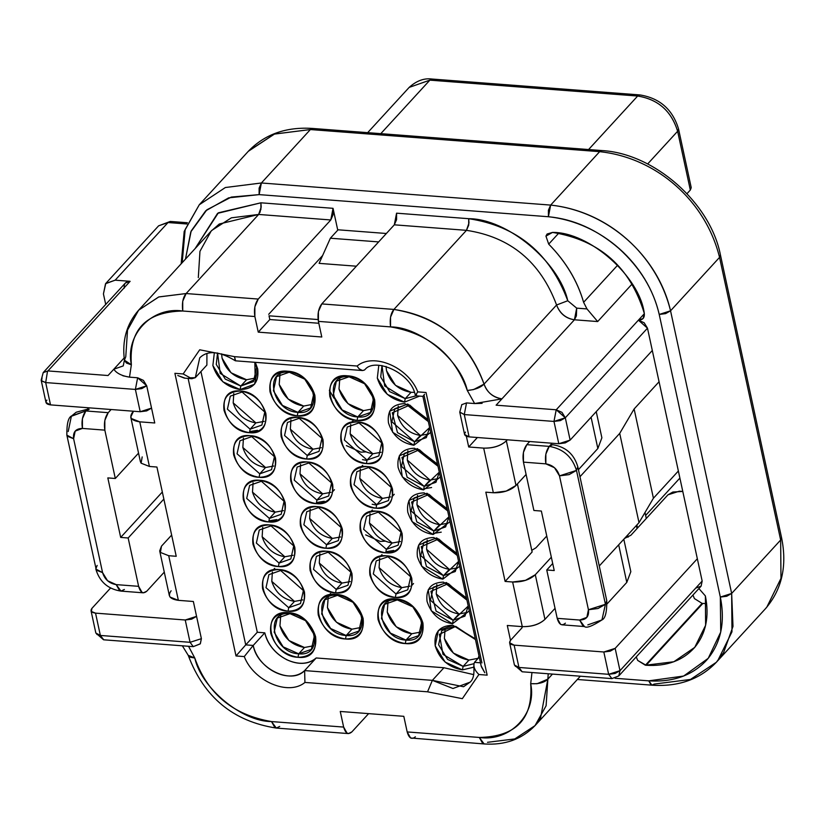 <?xml version="1.0" encoding="UTF-8"?>
<svg xmlns="http://www.w3.org/2000/svg" width="823" height="823" viewBox="0 0 823 823"><rect width="100%" height="100%" fill="white"/><g stroke="black" fill="none" stroke-linecap="round" stroke-linejoin="round"><path stroke-width="1.23" d="M334.056 398.25L329.354 390.318M362.501 459.615L366.986 460.469L362.501 459.615M372.15 504.242L376.636 505.096L372.15 504.242M365.669 534.857L380.195 541.431L384.917 541.164M346.38 445.603L360.896 452.177L365.618 451.909M639.924 94.933L637.66 96.034C658.163 99.377 671.486 111.126 677.627 131.268L678.522 128.892L677.627 131.268L690.332 190.031L691.227 187.654L678.522 128.892C672.638 109.469 659.779 98.153 639.924 94.933L432.116 79.049L429.863 80.15L637.66 96.034L639.924 94.933M689.427 185.854L677.627 131.268L647.639 163.972L677.627 131.268C671.403 111.054 658.081 99.305 637.66 96.034L588.589 149.539L637.66 96.034L429.863 80.15L432.116 79.049C424.184 77.948 416.531 80.736 409.165 87.403L429.863 80.15L380.792 133.655L429.863 80.15L409.165 87.403L367.665 132.657M690.332 190.031L686.979 193.683L690.332 190.031M330.373 238.217L319.118 263.36L356.369 266.199L319.118 263.36L330.373 238.217L338.088 229.802L386.368 233.495L338.088 229.802L330.373 238.217L378.652 241.911L330.373 238.217M269.018 315.806L318.1 319.55L269.018 315.806L269.831 319.519L318.82 323.264L269.831 319.519L269.018 315.806M636.879 524.971L637.537 528.016L636.879 524.971M627.62 535.073L628.083 537.203L627.62 535.073M521.833 626.591L522.08 627.733L521.833 626.591M198.312 277.608L199.958 251.324L211.141 231.109L219.299 224.01L258.648 214.453L186.121 293.544L258.247 299.058L330.784 219.967L258.648 214.453L261.189 207.087L260.901 202.808L260.912 209.299L258.648 214.453L330.784 219.967L333.037 214.813L333.037 208.322L260.901 202.808L217.57 213.363L195.133 248.567L218.383 212.807L260.901 202.808L333.037 208.322L337.759 230.162L333.037 208.322L330.784 219.967L258.247 299.058C254.914 303.574 253.793 309.397 254.873 316.526L258.247 332.142L269.831 319.519L258.247 332.142L321.783 336.998L318.408 321.382C317.328 314.252 318.45 308.43 321.783 303.913L394.32 224.823L396.573 213.188M268.699 314.314L322.637 255.511L268.699 314.314M461.713 404.7L466.528 402.92L474.645 403.548L467.289 390.472C460.643 360.33 420.214 326.844 390.544 326.896L390.534 317.153L393.919 309.427L466.456 230.337L468.709 225.183L468.699 218.692L396.573 213.178L468.699 218.692C506.999 218.63 559.177 261.848 567.767 300.745L576.686 308.141L586.974 308.923L583.61 302.319C577.437 280.993 565.802 261.591 548.694 244.122L545.947 236.129L552.531 232.415C589.155 231.911 639.615 276.394 644.275 313.306C644.769 317.75 642.814 320.044 638.401 320.168L647.485 328.182L652.31 350.495L570.133 440.099L558.796 443.741L469.1 436.879C464.841 436.272 463.637 434.678 465.489 432.106M466.384 436.283L468.699 446.982L477.381 437.517L468.699 446.982L466.384 436.283M396.573 213.178L396.573 219.669L394.32 224.823L466.456 230.337L394.32 224.823L321.783 303.913L393.919 309.427L321.783 303.913L318.398 311.639L318.408 321.382L390.544 326.896L318.408 321.382L321.783 336.998L258.247 332.142L254.873 316.526L182.747 311.012L254.873 316.526L254.863 306.784L258.247 299.058L186.121 293.544L182.727 301.269L182.747 311.012C152.049 306.351 124.993 334.673 131.361 364.795L129.509 377.16L137.636 377.778L143.387 380.37L146.72 385.792L154.755 422.981L151.545 408.105L140.208 411.737L50.512 404.885C46.242 404.268 45.039 402.684 46.89 400.101M110.57 588.023L91.919 608.362C90.067 610.933 91.271 612.528 95.54 613.135L185.237 619.997L196.563 616.355L193.354 601.49L201.388 638.669L200.339 643.761L193.261 646.641L190.062 642.31L185.237 619.997L95.54 613.135L91.384 611.499L91.919 608.362L110.57 588.023M509.612 642.742L514.437 665.046L518.953 667.453L514.128 645.139L509.612 642.742L510.507 640.356L507.297 625.48L510.507 640.356L522.08 627.733L510.507 640.356C508.655 642.928 509.869 644.522 514.128 645.139L603.825 651.991L615.162 648.359L697.338 558.745L702.163 581.059L701.114 586.151L696.299 587.931M682.792 491.454L679.304 491.187L667.967 494.829L630.932 535.217L624.544 538.427L630.932 535.217L667.967 494.829L672.885 492.02L682.792 491.454M340.259 711.463L343.644 727.079C345.465 733.406 348.201 735.021 351.843 731.925L368.622 713.634L351.843 731.925L348.448 733.581L347.039 733.128L343.644 727.079L340.259 711.463L403.805 716.319L340.259 711.463M415.378 736.791C411.737 739.887 409 738.262 407.179 731.935L403.805 716.319L407.179 731.935L479.305 737.449C510.003 742.109 537.059 713.788 530.691 683.676L531.967 672.535L530.691 683.676C533.242 718.757 516.124 736.678 479.305 737.449L407.179 731.935L410.574 737.984L484.119 743.951L482.71 743.498L479.305 737.449L484.119 743.951C504.859 745.381 521.823 739.27 535.012 725.639L540.464 718.448L547.851 679.14C544.312 682.648 538.592 684.16 530.691 683.676L537.152 683.718L547.851 679.14L548.221 673.77L546.102 705.774L535.012 725.639L514.797 738.931L487.504 742.305M652.31 350.495L697.338 558.745L647.485 328.182L565.308 417.786L570.133 440.099L652.31 350.495M698.912 588.558L705.383 595.934C709.498 616.52 705.959 633.659 694.746 647.362C682.977 660.571 666.764 666.537 646.127 665.282L637.691 660.427L636.241 656.898L637.691 660.427L645.386 665.231L673.852 661.754L694.746 647.362L705.62 625.295L705.383 595.934L698.912 588.558M615.069 678.275L648.75 680.847C673.687 682.36 693.264 675.148 707.492 659.202C721.03 642.65 725.31 621.941 720.331 597.076L659.223 314.448C653.441 289.521 639.913 267.454 618.639 248.237C596.922 229.545 573.508 219.041 548.406 216.737L259.132 194.619L231.284 197.078L206.861 209.814L190.802 231.87L185.473 259.101L191.183 230.975L205.729 210.801L228.65 197.859L259.132 194.619L548.406 216.737C602.014 222.529 647.722 264.245 659.223 314.448L720.331 597.076L720.732 632.054L708.243 658.307L683.625 676.053L648.75 680.847L615.069 678.275M133.521 411.233L132.554 412.282C128.83 417.426 131.248 420.615 139.776 421.839L154.755 422.981L139.776 421.839L149.416 466.456L156.926 467.032L176.225 556.286L168.715 555.71L178.365 600.337L193.354 601.49L178.365 600.337L168.715 555.71L160.403 552.439L159.693 550.916L161.483 546.153L171.647 535.084L161.483 546.153L160.403 552.439L168.715 555.71L176.225 556.286L156.926 467.032L149.416 466.456L139.776 421.839L131.464 418.568L130.744 417.045L133.501 411.233M188.539 646.281L194.763 657.999C201.409 688.131 241.839 721.617 271.508 721.565L343.644 727.079L271.508 721.565L274.913 727.614L276.312 728.067L271.508 721.565C233.125 715.043 207.54 693.851 194.763 657.999L188.539 646.281M516 485.477L506.166 491.094L493.337 492.751L485.827 492.175L505.116 581.429L532.131 551.976L505.116 581.429L512.636 582.005L525.465 580.349L535.3 574.732L544.949 619.359L535.3 574.732L551.338 557.222L535.3 574.732C529.755 579.814 522.204 582.242 512.636 582.005L522.276 626.632L507.297 625.48L522.276 626.632L512.636 582.005L505.116 581.429L485.827 492.175L493.337 492.751L483.687 448.124L468.699 446.982L483.687 448.124L493.337 492.751C502.904 492.987 510.455 490.559 516 485.477L506.351 440.85C500.806 445.932 493.255 448.36 483.687 448.124C493.193 448.278 500.744 445.85 506.351 440.85L516 485.477L526.103 474.459M188.765 377.85L195.308 377.685L191.821 378.693L183.159 373.951L174.898 373.313L236.006 655.952L245.727 644.872L253.206 645.448L264.78 632.825C267.835 644.563 275.17 653.534 286.774 659.727C298.626 665.005 308.43 664.418 316.197 657.968C301.125 672.031 270.006 656.816 264.78 632.825L253.206 645.448L245.727 644.872L236.006 655.952L244.266 656.579L253.206 645.448C258.422 669.438 289.552 684.654 304.623 670.591L316.197 657.968L443.936 667.731L316.197 657.968L304.623 670.591L304.932 682.432L304.623 670.591L432.363 680.354L443.936 667.731L473.77 674.644L443.936 667.731L432.363 680.354L427.549 691.804L432.363 680.354L463.544 686.742L470.036 682.185L452.969 688.501L432.363 680.354L304.623 670.591C291.095 685.148 257.002 668.482 253.206 645.448L244.266 656.579L236.006 655.952L174.898 373.313L183.159 373.951L199.711 349.785L234.504 356.657L357.12 366.029C373.416 352.254 408.342 367.14 417.786 391.882L426.047 392.509L487.154 675.148L478.893 674.51L462.341 698.676L427.549 691.804L304.932 682.432C288.636 696.207 253.71 681.331 244.266 656.579C253.71 681.331 288.636 696.207 304.932 682.432L427.549 691.804L462.341 698.676L478.893 674.521L487.154 675.148L426.047 392.509L417.786 391.882C408.342 367.14 373.416 352.254 357.12 366.029L234.504 356.657L235.584 360.824M692.956 595.05L694.406 598.578L702.101 603.382L706.648 603.64L702.842 603.444L646.127 665.282L702.842 603.444L702.101 603.382L645.386 665.231L702.101 603.382L694.406 598.578L692.956 595.05M558.796 443.741L565.216 442.908L570.133 440.099L565.308 417.786L560.391 420.594L553.972 421.427L558.796 443.741L553.972 421.427L464.275 414.566L469.1 436.879L558.796 443.741M459.769 412.169L464.584 434.482L469.1 436.879L464.275 414.566L459.769 412.169L461.826 404.577M507.318 439.801L506.351 440.85L507.297 439.801M533.89 510.476L523.438 462.135C522.348 455.006 523.479 449.183 526.813 444.667L529.703 441.509L526.813 444.667L523.428 452.393L523.438 462.135L545.865 463.853L545.855 454.111L549.239 446.385L526.813 444.667L549.239 446.385L552.634 444.729L549.239 446.385C545.896 450.901 544.775 456.724 545.865 463.853L523.438 462.135L533.89 510.476L541.359 511.052L533.89 510.476M593.784 429.709L597.848 448.514L578.446 469.676L597.848 448.514L591.089 417.251L597.848 448.514L601.88 437.805L596.233 411.644M552.13 443.227L549.239 446.385C563.138 448.751 572.222 456.755 576.481 470.406C572.222 456.755 563.138 448.751 549.239 446.385L552.13 443.227M68.196 431.55L71.354 416.284L85.798 410.955L88.689 407.807L85.798 410.955L82.413 418.681L82.423 428.423L104.84 430.141L104.83 420.399L108.225 412.673L85.798 410.955L89.182 409.298M85.798 410.955L71.683 415.903C68.319 417.282 66.704 423.691 66.848 435.13L96.332 570.144L102.566 572.602L73.617 438.721L67.383 436.272L66.848 435.13L73.617 438.721C72.825 431.993 75.757 428.567 82.423 428.423C81.333 421.294 82.454 415.471 85.798 410.955L108.225 412.673L111.115 409.515L108.225 412.673C104.881 417.189 103.76 423.012 104.84 430.141L115.302 478.482L138.552 453.123L115.302 478.482L104.84 430.141L82.423 428.423L75.202 431.087L73.617 438.721L102.566 572.602L107.556 580.74L116.187 584.618L119.592 590.657L121.002 591.109L116.187 584.618L138.614 586.326C140.435 592.653 143.171 594.268 146.813 591.171L164.281 572.129L146.813 591.171L143.418 592.827L142.019 592.365L138.614 586.326L116.187 584.618C109.233 583.435 104.696 579.423 102.566 572.602L95.797 569.002L97.145 565.432M130.744 417.045L140.394 461.662L141.114 463.184L149.416 466.456L141.114 463.184L142.184 456.909M140.208 411.737L146.628 410.914L151.545 408.105L146.72 385.792L141.803 388.6L135.383 389.423L140.208 411.737L135.383 389.423L45.687 382.572L50.512 404.885L140.208 411.737M122.853 375.761L129.509 377.16C121.67 375.864 116.444 373.21 113.831 369.208L123.234 365.916L113.831 369.208L108.039 375.525L47.94 370.926L43.208 372.613L41.171 380.175L45.995 402.488L50.512 404.885L45.687 382.572L41.531 380.936L42.066 377.788M91.024 610.738L95.849 633.052L100.365 635.449L95.54 613.135L100.365 635.449L190.062 642.31L201.388 638.669L196.563 616.355L191.646 619.163L185.237 619.997L190.062 642.31L193.282 646.621M159.693 550.916L169.343 595.543L170.052 597.066L178.365 600.337C169.836 599.113 167.429 595.934 171.133 590.78M115.292 478.482L107.823 477.916L120.683 537.419L162.326 492.01L120.683 537.419L128.162 537.985L163.859 499.067L128.162 537.985L138.614 586.326L128.162 537.985L120.683 537.409L107.823 477.906L115.302 478.482M535.989 547.768L546.76 536.02L535.989 547.768L531.771 550.34L535.989 547.768M622.733 563.59L626.797 582.396L607.23 603.732L626.797 582.396L618.68 544.826L626.797 582.396L630.83 571.676L623.813 539.23M565.401 623.176C561.759 626.272 559.033 624.657 557.202 618.33L560.607 624.369L562.016 624.822L584.443 626.54L583.034 626.077L579.629 620.038L557.202 618.33L546.75 569.979L552.696 563.498L546.75 569.979L557.202 618.33L579.629 620.038L586.85 617.373L588.435 609.74L559.486 475.859L554.496 467.721L545.865 463.853C552.809 465.026 557.356 469.038 559.486 475.859L576.481 470.406L577.828 466.836L576.481 470.406L569.105 474.624L559.486 475.859L588.435 609.74C589.227 616.468 586.295 619.894 579.629 620.038L584.443 626.54C586.408 628.391 592.241 626.19 601.942 619.935L587.828 624.883M544.949 619.359C539.343 624.359 531.781 626.787 522.276 626.632C531.843 626.859 539.404 624.441 544.949 619.359L555.052 608.341M603.825 651.991L514.128 645.139L518.953 667.453L608.65 674.304L603.825 651.991L608.65 674.304L615.069 673.481L619.986 670.673L615.162 648.359L610.244 651.168L603.825 651.991M702.163 581.059L697.338 558.745L615.162 648.359L619.986 670.673L702.163 581.059L619.986 670.673L618.824 675.889L701.114 586.151L702.163 581.059M651.96 685.178C678.512 686.948 699.962 679.325 716.308 662.309L723.571 652.68L732.995 626.416L731.657 593.445L731.976 631.817L717.769 660.653L716.308 662.309L690.456 679.459L654.223 684.078L651.96 685.178L651.024 684.88L648.75 680.847L651.96 685.178L577.355 679.479M731.657 593.445L720.331 597.076L726.74 596.253L731.657 593.445L670.55 310.806L665.632 313.614L659.223 314.448L670.55 310.806C658.112 256.498 608.66 211.357 550.659 205.092L548.406 216.737L548.406 210.246L550.659 205.092L261.385 182.984L259.122 188.128L259.132 194.619L261.385 182.984L225.358 187.521L199.289 204.752L225.358 187.521L261.385 182.984L550.659 205.092C607.6 211.1 656.692 254.389 670.55 310.806L731.657 593.445L780.657 540.011L781.552 537.635L780.657 540.011L780.976 578.384L766.769 607.23L765.308 608.876L766.769 607.23L780.976 578.384L780.657 540.011L731.657 593.445M468.699 218.692L468.987 222.971L466.456 230.337C510.414 236.983 540.454 261.868 556.585 304.994L567.767 300.745C550.031 253.35 517.019 225.996 468.699 218.692M567.767 300.745L556.585 304.994C559.866 313.44 565.812 318.367 574.433 319.787L576.686 308.141L567.767 300.745M576.686 308.141L576.388 315.919L574.433 319.787L597.673 321.556L586.974 308.923L576.686 308.141M459.738 412.025L464.275 414.566L553.972 421.427L565.308 417.786L556.225 409.782L496.115 405.183L556.225 409.782L638.401 320.168L556.225 409.782L561.986 412.364L565.308 417.786L647.485 328.182L644.162 322.75L638.401 320.168L644.347 313.697L638.401 320.168L643.113 318.522L644.275 313.306C630.171 267.053 599.597 240.09 552.531 232.415L547.089 234.01L545.947 236.129L548.694 244.122L558.766 233.135L548.694 244.122C565.864 261.57 577.509 280.972 583.61 302.319L617.651 265.191L583.61 302.319L586.974 308.923L597.673 321.556L632.187 283.925L597.673 321.556L574.433 319.787L501.907 398.877L474.645 403.548L466.528 402.92L464.275 414.566L466.528 402.92M186.121 293.544L258.648 214.453L231.366 217.828L211.809 230.389L138.614 310.199L158.839 296.918L186.121 293.544L158.664 296.98L138.614 310.199C126.66 323.881 121.927 340.547 124.417 360.186L131.361 364.784C128.81 329.714 145.928 311.783 182.747 311.012C181.79 303.183 182.922 297.36 186.121 293.544M47.467 371.523L45.687 382.572L135.383 389.423L137.636 377.778L129.509 377.16L131.361 364.795L126.454 363.056L124.417 360.186L125.775 356.698L127.524 330.064L138.614 310.199M200.236 643.864L201.388 638.669M190.514 642.331L100.365 635.449L103.667 639.79M279.707 726.411L276.312 728.067C233.29 721.432 203.929 697.194 188.23 655.345L190.051 657.186L194.763 657.999L188.23 655.345L182.356 645.808M611.952 678.646L608.639 674.304L518.953 667.453L522.152 671.784L514.437 665.046M518.953 667.453L515.26 666.28M532.131 551.976L517.42 483.934L532.131 551.976M556.225 409.782L553.972 421.427L556.214 409.782M501.907 398.877L574.433 319.787C565.73 318.47 559.784 313.542 556.585 304.994L484.058 384.094L556.585 304.994C540.454 261.868 510.414 236.983 466.456 230.337L393.919 309.427C437.877 316.073 467.927 340.959 484.058 384.094C469.048 341.977 438.998 317.092 393.919 309.427C390.719 313.254 389.598 319.077 390.544 326.896C428.927 333.418 454.512 354.61 467.289 390.472C474.943 389.773 480.529 387.643 484.058 384.094C487.247 392.633 493.203 397.56 501.907 398.877L496.115 405.183L501.907 398.877C492.823 397.18 486.866 392.252 484.058 384.094L473.554 389.588L467.289 390.472L474.645 403.548L482.113 403.352M146.72 385.792L137.636 377.778L135.383 389.423L146.72 385.792M364.25 370.155L362.521 370.535L359.178 368.858M364.949 369.661C374.455 356.966 411.788 372.747 415.368 395.709L415.348 395.637M416.561 394.598C414.782 396.501 415.193 395.596 417.786 391.882C415.162 395.709 414.761 396.614 416.561 394.598M357.12 366.029C359.733 370.36 362.418 371.502 365.145 369.455M423.001 396.254L424.575 394.238L422.899 396.408L481.28 666.455M481.332 666.64L484.788 672.761L481.146 665.848M474.459 662.361L479.264 657.114L474.459 662.361L480.498 662.824L474.459 662.361C473.009 666.095 474.48 670.148 478.893 674.51M185.093 378.179L177.778 375.514L184.393 378.127M245.727 644.872L188.117 378.415L245.727 644.872L257.301 632.249L245.727 644.872M195.308 377.685L199.732 357.861L195.308 377.685L206.882 365.073L195.308 377.685M235.265 360.741L234.504 356.657L199.711 349.785L183.159 373.951M599.658 151.658L601.922 150.558L599.658 151.658C656.6 157.666 705.692 200.956 719.549 257.383L720.444 254.996L719.549 257.383L780.657 540.011L719.549 257.383L670.55 310.806L719.549 257.383C705.692 200.956 656.6 157.666 599.658 151.658L550.659 205.092L599.658 151.658L310.384 129.55L599.658 151.658M716.308 662.309L765.308 608.876C781.922 589.731 787.333 565.977 781.552 537.635L720.444 254.996C710.3 202.808 654.347 153.438 601.922 150.558L312.637 128.45L310.384 129.55L312.637 128.45C286.095 126.68 264.636 134.303 248.289 151.319L274.532 134.026L310.384 129.55L261.385 182.984L310.384 129.55L274.357 134.098L248.68 150.907L199.289 204.752L184.198 231.438L181.163 263.802M105.755 283.472L158.613 225.831L170.279 221.438L168.026 222.539L186.924 223.979L168.026 222.539L115.169 280.17L105.539 283.719L103.431 293.904L105.714 304.448L103.431 293.904L105.755 283.472L115.169 280.17L130.116 281.312L125.415 282.968L43.228 372.572L47.94 370.926L130.116 281.312L115.169 280.17L168.026 222.539L158.613 225.831L170.279 221.438L187.459 222.745M541.359 511.052L554.229 570.555L546.75 569.979L554.229 570.555L541.359 511.052M579.968 476.743L619.709 433.402L634.121 408.969L659.069 381.759L634.121 408.969L619.709 433.402L579.968 476.743M41.356 380.668L45.687 382.572M124.252 288.184C123.748 283.729 125.713 281.445 130.116 281.312L47.94 370.926L108.039 375.525L124.15 357.954L113.831 369.208M103.739 639.8L100.365 635.449L96.877 634.44M124.386 589.463L121.002 591.109L143.418 592.827M678.368 471.013L653.421 498.224L639.008 522.656L599.267 565.987L639.008 522.656L619.709 433.402L639.008 522.656L653.421 498.224L634.121 408.969L653.421 498.224L678.368 471.013M605.43 604.288L601.942 619.935L605.43 604.288L588.435 609.74L598.054 608.495L605.43 604.288L576.481 470.406L605.43 604.288L606.777 600.718L605.43 604.288M618.814 675.889L619.986 670.673L608.65 674.304L611.87 678.605L522.152 671.784M552.47 674.099L547.851 679.14L552.47 674.099M182.181 262.681L185.165 229.514L199.289 204.752M481.928 662.927L424.04 395.174M264.78 632.825L257.301 632.249L200.935 371.554L257.301 632.249L264.78 632.825M206.882 365.073L206.923 353.499L206.882 365.073M240.11 389.557C226.284 387.098 217.2 379.094 212.869 365.525L214.361 352.645L212.869 365.525L222.848 381.81L240.11 389.557L240.789 386.059L220.214 373.395L217.55 352.954L216.264 364.435L225.245 379.084L240.789 386.059L240.11 389.557L254.554 384.228L257.712 368.951L255.315 362.336L257.712 368.951C259.194 382.304 253.33 389.166 240.11 389.557M345.506 638.998C331.679 636.539 322.595 628.535 318.254 614.966C316.773 601.623 322.637 594.751 335.856 594.371C349.682 596.819 358.766 604.833 363.108 618.402C364.589 631.745 358.725 638.607 345.506 638.998L346.185 635.5C320.394 634.615 311.228 592.251 337.492 595.338C363.282 596.222 372.438 638.597 346.185 635.5L345.506 638.998C374.681 642.434 364.507 595.358 335.856 594.371C306.67 590.935 316.855 638.01 345.506 638.998M404.556 402.128C390.73 399.669 381.646 391.666 377.315 378.096L378.817 365.217L377.315 378.096L387.294 394.371L404.556 402.128L405.235 398.63L384.66 385.966L381.995 365.525L380.71 377.006L389.691 391.655L405.235 398.63L404.556 402.128L419.565 396.11L404.556 402.128M405.307 643.565C391.47 641.117 382.386 633.103 378.055 619.544C376.574 606.191 382.438 599.329 395.657 598.938C409.484 601.397 418.568 609.401 422.909 622.97C424.39 636.313 418.516 643.185 405.307 643.565L405.976 640.078C380.195 639.183 371.029 596.819 397.293 599.905C423.084 600.8 432.24 643.164 405.976 640.078L405.307 643.565C434.482 647.001 424.308 599.926 395.657 598.938C366.472 595.502 376.656 642.578 405.307 643.565M357.059 420.44C343.232 417.981 334.148 409.977 329.807 396.408C328.326 383.065 334.2 376.193 347.409 375.813C361.246 378.261 370.329 386.275 374.66 399.834C376.142 413.187 370.278 420.049 357.059 420.44L357.738 416.942C331.947 416.057 322.791 373.683 349.055 376.78C374.835 377.664 384.002 420.039 357.738 416.942L357.059 420.44C386.244 423.876 376.06 376.8 347.409 375.813C318.234 372.377 328.408 419.452 357.059 420.44M298.008 657.31C284.172 654.861 275.088 646.847 270.757 633.278C269.275 619.935 275.139 613.073 288.359 612.682C302.185 615.141 311.269 623.145 315.61 636.714C317.092 650.057 311.217 656.929 298.008 657.31L298.677 653.812C272.897 652.927 263.73 610.563 289.994 613.649C315.785 614.544 324.941 656.908 298.677 653.812L298.008 657.31C327.184 660.746 317.009 613.67 288.359 612.682C259.173 609.246 269.358 656.322 298.008 657.31M297.257 415.862C283.431 413.413 274.347 405.4 270.016 391.841C268.535 378.487 274.398 371.626 287.618 371.235C301.444 373.693 310.528 381.697 314.859 395.266C316.341 408.609 310.477 415.481 297.257 415.862L297.936 412.374C272.146 411.49 262.99 369.116 289.254 372.212C315.044 373.097 324.2 415.461 297.936 412.374L297.257 415.862C326.443 419.298 316.269 372.222 287.618 371.235C258.432 367.799 268.607 414.885 297.257 415.862M462.454 669.881C448.617 667.422 439.533 659.418 435.202 645.849C433.721 632.506 439.585 625.634 452.804 625.254L475.303 638.802L452.804 625.254L438.361 630.572L435.202 645.849L445.181 662.134L462.454 669.881L463.123 666.383L442.99 654.347L439.369 634.358L455.705 626.354L475.468 639.564L454.44 626.221L441.745 630.675L438.608 644.759L447.589 659.418L463.123 666.383L462.454 669.881L473.976 667.155L462.454 669.881M335.537 592.879C322.626 590.595 314.149 583.116 310.106 570.452C308.718 558.004 314.191 551.595 326.525 551.235C339.436 553.519 347.913 560.998 351.966 573.662C353.345 586.11 347.872 592.519 335.537 592.879L336.206 589.391L335.537 592.879C362.768 596.089 353.273 552.151 326.525 551.235C299.294 548.025 308.79 591.963 335.537 592.879M325.887 548.252C312.977 545.968 304.5 538.489 300.457 525.835C299.068 513.377 304.541 506.968 316.876 506.608C329.786 508.892 338.263 516.371 342.317 529.035C343.695 541.493 338.222 547.892 325.887 548.252L326.556 544.764L325.887 548.252C353.118 551.461 343.623 507.524 316.886 506.608C289.645 503.398 299.14 547.336 325.887 548.252M316.238 503.635C303.327 501.341 294.85 493.862 290.807 481.208C289.418 468.75 294.901 462.341 307.236 461.981C320.137 464.265 328.614 471.744 332.667 484.408C334.045 496.866 328.572 503.275 316.238 503.635L316.917 500.137L316.238 503.635C343.469 506.834 333.973 462.896 307.236 461.981C279.995 458.771 289.501 502.709 316.238 503.635M306.588 459.008C293.677 456.714 285.2 449.235 281.157 436.581C279.769 424.123 285.252 417.714 297.587 417.354C310.487 419.637 318.974 427.116 323.017 439.78C324.396 452.239 318.923 458.648 306.588 459.008L307.267 455.51L306.588 459.008C333.829 462.207 324.324 418.269 297.587 417.354C270.345 414.144 279.851 458.082 306.588 459.008M249.441 432.692C236.53 430.398 228.053 422.929 224.01 410.266C222.622 397.807 228.105 391.398 240.439 391.038C253.34 393.332 261.817 400.801 265.87 413.465C267.249 425.923 261.776 432.332 249.441 432.692L250.12 429.195L249.441 432.692C276.672 435.902 267.177 391.964 240.439 391.038C213.198 387.839 222.704 431.777 249.441 432.692M259.091 477.319C246.18 475.025 237.703 467.557 233.66 454.893C232.271 442.435 237.744 436.025 250.079 435.665C262.99 437.959 271.467 445.428 275.52 458.092C276.898 470.55 271.425 476.959 259.091 477.319L259.759 473.822L259.091 477.319C286.322 480.529 276.826 436.581 250.089 435.665C222.848 432.456 232.343 476.394 259.091 477.319M268.74 521.947C255.83 519.652 247.353 512.184 243.31 499.52C241.921 487.062 247.394 480.653 259.729 480.293C272.639 482.587 281.116 490.055 285.17 502.719C286.548 515.177 281.075 521.587 268.74 521.947L269.409 518.449L268.74 521.947C295.971 525.146 286.476 481.208 259.729 480.293C232.498 477.083 241.993 521.021 268.74 521.947M278.39 566.574C265.479 564.28 257.002 556.801 252.949 544.147C251.571 531.689 257.043 525.28 269.378 524.92C282.289 527.204 290.766 534.683 294.809 547.346C296.198 559.805 290.725 566.214 278.39 566.574L279.059 563.076L278.39 566.574C305.621 569.773 296.126 525.835 269.378 524.92C242.147 521.71 251.643 565.648 278.39 566.574M288.04 611.201C275.129 608.907 266.652 601.428 262.599 588.774C261.22 576.316 266.693 569.907 279.028 569.547C291.939 571.831 300.416 579.31 304.459 591.974C305.847 604.432 300.374 610.841 288.04 611.201L288.708 607.703L288.04 611.201C315.271 614.4 305.775 570.462 279.028 569.547C251.797 566.337 261.292 610.275 288.04 611.191M452.485 623.762C439.575 621.478 431.098 613.999 427.044 601.346C425.666 588.887 431.139 582.478 443.474 582.118L466.487 598.012L446.303 582.509L428.258 589.68L431.242 610.779L452.485 623.762L453.154 620.275L436.097 611.119L430.892 591.305L448.36 583.6L466.939 600.121L445.12 583.085L433.361 587.211L430.45 600.255L453.154 620.275L452.485 623.762L469.275 610.913L452.485 623.762M442.836 579.145C429.925 576.851 421.448 569.372 417.405 556.718C416.016 544.26 421.489 537.851 433.824 537.491L456.837 553.385L436.653 537.892L418.609 545.052L421.592 566.152L442.836 579.135L443.504 575.647L426.448 566.491L421.242 546.678L438.71 538.972L457.29 555.494L435.47 538.458L423.711 542.583L420.8 555.628L443.504 575.647L442.836 579.145L459.625 566.286L442.836 579.145M433.186 534.518C420.275 532.224 411.798 524.745 407.755 512.091C406.367 499.633 411.839 493.224 424.174 492.864L447.187 508.758L427.003 493.265L408.959 500.425L411.942 521.525L433.186 534.518L433.855 531.02L416.798 521.864L411.593 502.051L429.061 494.345L447.64 510.867L425.82 493.831L414.062 497.956L411.15 511.001L433.855 531.02L433.186 534.518L449.975 521.659L433.186 534.518M423.536 489.891C410.626 487.597 402.149 480.128 398.106 467.464C396.717 455.006 402.2 448.597 414.535 448.237L437.538 464.131L417.354 448.638L399.309 455.798L402.293 476.898L423.536 489.891L424.215 486.393L407.148 477.247L401.943 457.423L419.411 449.718L437.99 466.24L416.171 449.204L404.412 453.329L401.501 466.374L424.215 486.393L423.536 489.891L440.326 477.031L423.536 489.891M413.887 445.264C400.976 442.969 392.499 435.501 388.456 422.837C387.067 410.379 392.55 403.97 404.885 403.609L427.888 419.514L407.714 404.011L389.66 411.171L392.643 432.27L413.887 445.264L414.566 441.766L397.499 432.62L392.293 412.796L409.761 405.091L428.351 421.613L406.521 404.577L394.762 408.702L391.851 421.746L414.566 441.766L413.887 445.264L430.676 432.404L413.887 445.264M366.389 463.575C353.479 461.281 345.002 453.812 340.959 441.149C339.57 428.69 345.043 422.281 357.377 421.921C370.288 424.215 378.765 431.684 382.818 444.348C384.197 456.806 378.724 463.215 366.389 463.575L367.058 460.078L366.389 463.575C393.62 466.785 384.125 422.847 357.377 421.921C330.146 418.722 339.642 462.66 366.389 463.575M376.039 508.203C363.128 505.908 354.651 498.44 350.608 485.776C349.219 473.318 354.692 466.908 367.027 466.548C379.938 468.843 388.415 476.311 392.468 488.975C393.847 501.433 388.374 507.842 376.039 508.203L376.708 504.705L376.039 508.203C403.27 511.412 393.775 467.474 367.027 466.548C339.796 463.339 349.291 507.277 376.039 508.203M385.689 552.83C372.778 550.536 364.301 543.067 360.248 530.403C358.869 517.945 364.342 511.536 376.677 511.176C389.588 513.47 398.065 520.938 402.108 533.602C403.496 546.06 398.023 552.47 385.689 552.83L386.357 549.332L385.689 552.83C412.92 556.029 403.424 512.091 376.677 511.176C349.446 507.966 358.941 551.904 385.689 552.83M395.338 597.457C382.428 595.163 373.951 587.694 369.897 575.03C368.519 562.572 373.992 556.163 386.326 555.803C399.237 558.097 407.714 565.566 411.757 578.23C413.146 590.688 407.673 597.097 395.338 597.457L396.007 593.959L395.338 597.457C422.569 600.656 413.074 556.718 386.326 555.803C359.095 552.593 368.591 596.531 395.338 597.457M468.225 606.057L453.154 620.275L464.913 616.149L468.225 606.057M458.576 561.43L443.504 575.647L455.263 571.522L458.576 561.43M448.926 516.803L433.855 531.02L445.624 526.895L448.926 516.813M439.276 472.186L424.215 486.393L435.974 482.268L439.276 472.186M429.627 427.559L414.566 441.766L426.324 437.641L429.637 427.559M416.088 395.842L405.235 398.63L411.027 392.324L395.482 385.349L386.501 370.689L386.038 366.4L386.501 370.689C390.4 382.901 398.579 390.112 411.027 392.324L405.235 398.63L416.088 395.842M478.996 655.859L478.184 658.297L468.915 660.077L453.37 653.102L444.389 638.453L445.171 628.011L444.389 638.453C448.288 650.664 456.467 657.865 468.915 660.077L463.123 666.383L468.915 660.077L478.184 658.287L478.996 655.859M473.781 663.739L463.123 666.383L473.781 663.739M254.832 362.305L255.223 379.208L240.789 386.059L253.484 381.605L256.632 367.521L254.832 362.305M679.891 478.07L645.644 515.414L679.891 478.07M298.677 653.812L311.382 649.368L314.52 635.274L305.539 620.624L289.994 613.649L277.3 618.104L274.152 632.187L283.133 646.847L298.677 653.812L304.469 647.506L288.924 640.531L279.943 625.881L280.725 615.439L279.943 625.881C283.842 638.092 292.021 645.294 304.469 647.506L298.677 653.812M313.738 645.716L304.469 647.506L313.738 645.716M453.154 620.275L458.946 613.958L436.241 593.939L436.828 584.587L436.241 593.939C439.852 605.244 447.414 611.921 458.946 613.958L453.154 620.275M467.227 612.466L458.946 613.958L467.227 612.466M443.504 575.647L449.296 569.341L426.592 549.311L427.178 539.96L426.592 549.311C430.203 560.617 437.774 567.294 449.296 569.341L443.504 575.647M457.578 567.839L449.296 569.341L457.578 567.839M433.855 531.02L439.647 524.714L416.942 504.684L417.528 495.333L416.942 504.684C420.553 515.99 428.125 522.667 439.647 524.714L433.855 531.02M447.938 523.212L439.647 524.714L447.938 523.212M424.215 486.393L429.997 480.087L407.292 460.057L407.879 450.706L407.292 460.057C410.903 471.363 418.475 478.04 429.997 480.087L424.215 486.393M438.289 478.585L429.997 480.087L438.289 478.585M414.566 441.766L420.347 435.46L397.643 415.44L398.229 406.078L397.643 415.44C401.254 426.736 408.825 433.412 420.347 435.46L414.566 441.766M428.639 433.958L420.347 435.46L428.639 433.958M367.058 460.078L378.827 455.963L381.728 442.918L359.023 422.888L347.265 427.014L344.353 440.058L367.058 460.078L372.85 453.771L350.145 433.752L350.732 424.39L350.145 433.752C353.756 445.058 361.328 451.724 372.85 453.771L367.058 460.078M381.142 452.269L372.85 453.771L381.142 452.269M376.708 504.705L388.466 500.59L391.378 487.545L368.673 467.515L356.915 471.641L354.003 484.685L376.708 504.705L382.5 498.399L359.795 478.379L360.381 469.017L359.795 478.379C363.406 489.675 370.978 496.351 382.5 498.399L376.708 504.705M390.781 496.897L382.5 498.399L390.781 496.897M386.357 549.332L398.116 545.207L401.027 532.172L378.323 512.143L366.564 516.268L363.653 529.312L386.357 549.332L392.149 543.026L369.445 522.996L370.031 513.645L369.445 522.996C373.056 534.302 380.617 540.978 392.149 543.026L386.357 549.332M400.431 541.524L392.149 543.026L400.431 541.524M396.007 593.959L407.766 589.834L410.677 576.789L387.972 556.77L376.204 560.895L373.303 573.94L396.007 593.959L401.799 587.653L379.084 567.623L379.681 558.272L379.084 567.623C382.705 578.929 390.267 585.606 401.799 587.653L396.007 593.959M410.08 586.151L401.799 587.653L410.08 586.151M336.206 589.391L347.964 585.266L350.876 572.222L328.171 552.202L316.413 556.327L313.501 569.362L336.206 589.391L341.998 583.075L319.293 563.055L319.88 553.704L319.293 563.055C322.904 574.361 330.476 581.038 341.998 583.075L336.206 589.391M350.279 581.583L341.998 583.075L350.279 581.583M326.556 544.764L338.325 540.639L341.226 527.594L318.522 507.575L306.763 511.7L303.852 524.745L326.556 544.764L332.348 538.448L309.643 518.428L310.23 509.077L309.643 518.428C313.254 529.734 320.826 536.411 332.348 538.448L326.556 544.764M340.64 536.956L332.348 538.448L340.64 536.956M316.917 500.137L328.675 496.012L331.576 482.967L308.872 462.948L297.113 467.073L294.202 480.118L316.917 500.137L322.698 493.831L299.994 473.801L300.58 464.45L299.994 473.801C303.605 485.107 311.176 491.784 322.698 493.831L316.917 500.137M330.99 492.329L322.698 493.831L330.99 492.329M307.267 455.51L319.026 451.385L321.927 438.34L299.222 418.321L287.464 422.446L284.552 435.49L307.267 455.51L313.049 449.204L290.344 429.174L290.931 419.823L290.344 429.174C293.955 440.48 301.527 447.156 313.049 449.204L307.267 455.51M321.34 447.702L313.049 449.204L321.34 447.702M250.12 429.195L261.879 425.079L264.78 412.035L242.075 392.005L230.317 396.13L227.405 409.175L250.12 429.195L255.902 422.888L233.197 402.869L233.783 393.507L233.197 402.869C236.808 414.164 244.38 420.841 255.902 422.888L250.12 429.195M264.193 421.386L255.902 422.888L264.193 421.386M259.759 473.822L271.528 469.696L274.429 456.662L251.725 436.632L239.966 440.758L237.055 453.802L259.759 473.822L265.551 467.515L242.847 447.486L243.433 438.134L242.847 447.486C246.458 458.792 254.029 465.468 265.551 467.515L259.759 473.822M273.843 466.013L265.551 467.515L273.843 466.013M269.409 518.449L281.168 514.324L284.079 501.289L261.375 481.26L249.616 485.385L246.705 498.429L269.409 518.449L275.201 512.143L252.496 492.113L253.083 482.762L252.496 492.113C256.107 503.419 263.679 510.095 275.201 512.143L269.409 518.449M283.482 510.641L275.201 512.143L283.482 510.641M279.059 563.076L290.817 558.951L293.729 545.906L271.024 525.887L259.266 530.012L256.354 543.057L279.059 563.076L284.851 556.77L262.146 536.74L262.732 527.389L262.146 536.74C265.757 548.046 273.318 554.723 284.851 556.77L279.059 563.076M293.132 555.268L284.851 556.77L293.132 555.268M357.738 416.942L363.519 410.636L347.985 403.661L339.004 389.012L339.776 378.57L339.004 389.012C342.903 401.213 351.071 408.424 363.519 410.636L357.738 416.942L370.432 412.488L373.58 398.404L364.599 383.755L349.055 376.78L336.35 381.234L333.212 395.318L342.193 409.967L357.738 416.942M372.798 408.846L363.519 410.636L372.798 408.846M297.936 412.374L310.641 407.92L313.779 393.836L304.798 379.177L289.254 372.212L276.549 376.667L273.411 390.75L282.392 405.4L297.936 412.374L303.728 406.058L288.184 399.093L279.203 384.434L279.985 373.992L279.203 384.434C283.102 396.645 291.28 403.856 303.728 406.058L297.936 412.374M312.997 404.278L303.728 406.058L312.997 404.278M414.278 392.304L411.027 392.324L414.278 392.304M346.185 635.5L358.879 631.046L362.017 616.962L353.036 602.313L337.492 595.338L324.797 599.792L321.659 613.876L330.64 628.525L346.185 635.5L351.966 629.194L336.422 622.219L327.441 607.569L328.223 597.128L327.441 607.569C331.35 619.781 339.518 626.982 351.966 629.194L346.185 635.5M361.235 627.404L351.966 629.194L361.235 627.404M405.976 640.078L411.767 633.761L396.223 626.787L387.242 612.137L388.024 601.695L387.242 612.137C391.141 624.348 399.32 631.56 411.767 633.761L405.976 640.078L418.681 635.623L421.818 621.54L412.837 606.88L397.293 599.905L384.598 604.36L381.45 618.454L390.431 633.103L405.976 640.078M421.037 631.971L411.767 633.761L421.037 631.971M240.789 386.059L246.581 379.753L231.037 372.778L222.056 358.128L221.593 353.839L222.056 358.128C225.955 370.329 234.133 377.541 246.581 379.753L240.789 386.059M255.85 377.963L246.581 379.753L255.85 377.963M288.708 607.703L300.467 603.578L303.378 590.533L280.674 570.514L268.905 574.639L266.004 587.684L288.708 607.703L294.5 601.397L271.785 581.367L272.382 572.016L271.785 581.367C275.407 592.673 282.968 599.35 294.5 601.397L288.708 607.703M302.782 599.895L294.5 601.397L302.782 599.895M324.303 501.269L316.444 502.555M257.506 430.326L249.647 431.612M276.806 519.58L268.946 520.866M441.251 532.152L433.392 533.438M431.602 487.525L423.742 488.811M393.754 550.464L385.894 551.749M645.006 512.492L646.292 518.459M636.385 525.516L637.033 528.561M259.749 212.735L260.243 211.676M276.312 728.067L348.448 733.581M200.215 643.905L193.261 646.641L103.575 639.79L95.849 633.052M124.417 360.186L123.234 365.916M235.532 360.824L362.49 370.535M415.378 395.781L422.847 396.357M473.781 665.879C474.501 674.191 473.256 679.623 470.036 682.185M191.985 378.714L184.517 378.138M199.732 357.861C207.509 350.114 219.299 351.04 235.1 360.649M552.624 444.729C565.699 446.724 574.094 454.09 577.828 466.836L606.777 600.718C606.921 612.147 605.306 618.557 601.942 619.935M71.683 415.903L76.2 412.23L87.372 409.237M95.797 569.002C99.532 581.748 107.926 589.114 121.002 591.109M611.849 678.636L618.793 675.92M535.012 725.639L580.328 676.228M351.544 422.343L353.046 420.707M392.756 495.909L394.258 494.273M361.194 466.97L362.696 465.334M370.844 511.597L372.346 509.962M412.056 585.163L413.558 583.528M380.493 556.225L381.995 554.589M332.955 491.341L334.457 489.706M329.282 594.906L330.579 593.486M273.195 569.969L274.697 568.323"/></g></svg>

